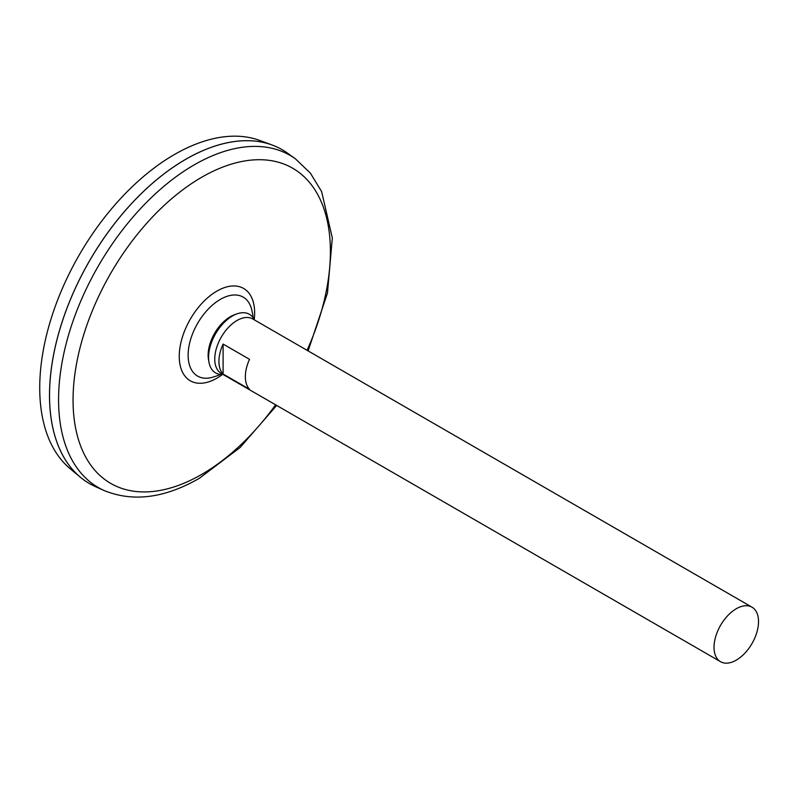 <?xml version="1.0" encoding="UTF-8"?>
<svg xmlns="http://www.w3.org/2000/svg" width="798" height="798" viewBox="0 0 798 798"><rect width="100%" height="100%" fill="white"/><g stroke="black" fill="none" stroke-linecap="round" stroke-linejoin="round"><path stroke-width="1.2" d="M220.477 374.392A55.73 55.73 0 0 1 211.899 377.414L211.919 377.414A45.606 26.334 -60 0 1 211.909 377.414A45.606 26.334 -60 0 1 197.575 323.429A45.606 26.334 -60 0 1 251.49 308.846A45.606 26.334 -60 0 1 251.49 308.856M295.45 158.862A191.779 110.723 -60 0 0 98.284 266.103A191.779 110.723 -60 0 0 103.999 490.471L95.201 486.511A192.747 111.281 -60 0 1 89.456 261.006A192.747 111.281 -60 0 1 287.619 153.226L295.45 158.862L310.422 173.186L321.654 191.63L332.327 238.063L327.479 292.996L308.118 350.911M49.536 395.319A192.707 111.261 -60 0 1 185.814 159.281M89.446 483.558A192.747 111.281 -60 0 1 80.329 477.194A192.747 111.281 -60 0 1 89.426 260.986A192.747 111.281 -60 0 1 272.118 145.007A192.747 111.281 -60 0 1 282.183 149.715M80.329 477.194L70.194 468.745A190.483 109.974 -60 0 1 79.182 255.071A190.483 109.974 -60 0 1 259.729 140.448L272.118 145.007M736.275 660.136A31.471 18.164 -60 0 1 720.544 661.702A31.471 18.164 -60 0 1 720.544 625.363A31.471 18.164 -60 0 1 752.005 607.188A31.471 18.164 -60 0 1 756.833 632.405A31.471 18.164 -60 0 1 736.275 660.136M720.544 661.702L221.275 373.444A31.471 18.164 -60 0 1 221.275 337.105A31.471 18.164 -60 0 1 252.737 318.941L752.005 607.188M223.101 344.058L249.525 359.319A31.471 18.164 120 0 0 249.525 389.274L223.101 374.023A31.471 18.164 -60 0 1 223.101 344.058L223.101 374.023M222.931 374.402A33.815 19.521 -60 0 1 208.966 362.212L208.507 359.599A31.361 18.105 -60 0 1 234.373 314.811L236.856 313.903A33.815 19.521 -60 0 1 254.402 319.898M208.966 362.212A33.815 19.521 -60 0 1 236.856 313.903M222.542 374.432A53.316 30.783 -60 0 1 216.946 378.142A53.316 30.783 -60 0 1 179.291 354.192A53.316 30.783 -60 0 1 220.677 289.135A53.316 30.783 -60 0 1 254.223 319.549M275.599 404.815A181.964 105.057 -60 0 1 201.724 474.401A181.964 105.057 -60 0 1 75.72 368.486A181.964 105.057 -60 0 1 252.737 159.969A181.964 105.057 -60 0 1 307.07 350.302M253.166 317.784A55.73 55.73 0 0 0 251.49 308.846M103.999 490.471C132.877 502.311 164.677 498.241 199.39 478.271L240.118 447.498L276.657 405.424"/></g></svg>
